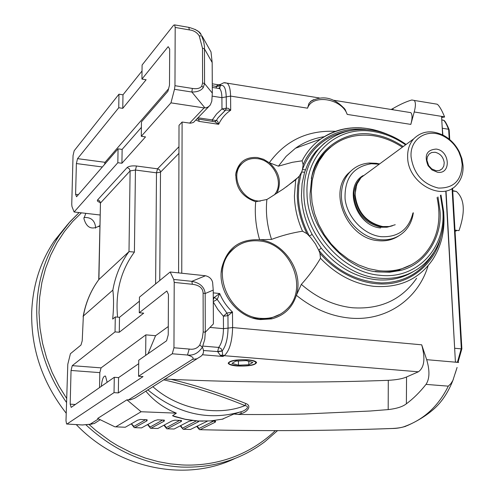 <?xml version="1.0" encoding="UTF-8"?>
<svg xmlns="http://www.w3.org/2000/svg" width="495" height="495" viewBox="0 0 495 495"><rect width="100%" height="100%" fill="white"/><g stroke="black" fill="none" stroke-linecap="round" stroke-linejoin="round"><path stroke-width="0.74" d="M222.057 419.277L233.918 414.006L240.749 411.834C244.839 410.949 250.94 406.537 244.969 405.584C218.697 394.812 191.571 386.224 163.604 379.814M324.374 143.259L315.866 151.445L312.283 156.21L307.785 164.105L304.611 172.223L301.622 172.025L299.345 176.072L295.707 179.753L283.19 189.078L269.02 198.204L266.885 199.479L255.692 201.731C241.814 196.837 235.218 187.265 235.911 173.033C238.664 161.915 245.823 156.742 257.4 157.521L263.6 159.297L269.305 162.737C285.541 140.537 307.593 130.061 335.462 131.324M428.082 265.753C418.102 299.413 385.729 321.88 349.105 318.007C330.208 316.027 312.63 308.447 296.363 295.28C292.366 307.76 284.149 315.618 271.718 318.873L260.543 319.566C237.346 318.099 217.15 291.536 221.673 268.42C226.648 248.422 239.209 238.868 259.355 239.766L271.551 239.394C281.711 235.564 292.038 232.836 302.525 231.208L306.98 233.696L310.916 237.767L315.303 243.713L318.7 250.136L321.249 248.156C336.439 266.44 354.562 276.946 375.625 279.663C389.466 281.042 401.909 278.438 412.935 271.842M237.093 365.991C231.932 365.558 228.962 364.636 228.189 363.237C229.575 360.583 236.115 359.438 247.803 359.815C252.778 360.249 255.705 361.133 256.583 362.47C255.389 365.186 248.892 366.362 237.093 365.991M107.149 382.276L105.528 376.101C103.498 375.705 102.1 379.114 101.326 386.341M437.976 196.93L439.999 210.66C442.493 235.824 426.127 264.578 400.393 270.474L389.732 272.207L379.158 271.953C346.426 271.266 308.23 228.016 310.111 193.477L311.949 175.694C317.74 146.904 348.276 129.244 373.546 134.603C383.347 136.001 393.24 139.986 403.215 146.563M330.635 147.077C321.168 154.551 314.826 164.637 311.609 177.315L311.33 178.522M440.426 195.358L442.877 211.037C445.797 248.669 416.314 279.984 379.288 275.22C342.392 272.126 307.086 232.186 306.999 193.069C305.322 153.698 337.776 125.161 373.416 131.54C384.764 133.341 395.474 137.777 405.56 144.837M440.977 195.005L443.724 211.996C444.609 233.071 438.224 250.266 424.568 263.581C411.995 274.935 396.575 279.768 378.304 278.097C340.306 274.954 303.936 233.813 303.881 193.539C303.664 176.109 308.478 161.413 318.31 149.447C332.393 133.712 350.386 127.308 372.296 130.247C384.256 132.153 395.524 136.892 406.086 144.453M416.648 278.233C401.742 299.753 380.377 309.598 352.558 307.766C333.983 305.731 316.911 297.934 301.344 284.371L296.363 295.28C303.967 271.823 284.266 242.123 259.615 239.797M276.928 193.254C281.903 182.172 279.366 172 269.305 162.737L278.4 166.165L286.147 156.333L295.453 148.259C304.06 142.17 313.657 138.315 324.244 136.694M278.4 166.165L292.328 162.304L302.111 160.807L303.163 164.748L302.451 169.55C310.6 148.048 326.248 135.135 349.396 130.81M242.012 163.486C238.652 166.271 236.573 169.946 235.781 174.506L235.663 175.335M234.624 247.884C227.589 253.174 223.239 260.45 221.574 269.713L221.222 272.51M252.667 317.976L259.176 319.182L269.992 318.52L280.448 314.108M148.03 353.746L155.572 335.703L168.275 326.533M145.66 355.398L145.858 334.855L155.572 335.703M259.615 239.759C255.865 226.927 254.56 214.248 255.692 201.731M456.836 368.249L452.875 380.445L450.871 383.65L448.284 386.156C438.551 405.912 424.159 419.29 405.114 426.288L407.255 425.62C411.029 423.955 422.117 418.85 431.807 410.776C440.965 403.388 448.148 392.875 453.358 379.238M213.271 297.291L214.347 297.396L219.675 293.516C222.639 300.595 226.908 306.764 232.483 312.029L227.947 315.674L226.877 313.081L232.483 312.029L232.619 327.572L421.709 344.817L426.678 359.673C429.895 370.613 429.672 378.848 426.009 384.386L448.284 386.156M208.977 106.388L193.489 122.432L190.526 123.218L182.098 122.036L181.764 273.215M343.808 107.867L345.102 109.426L347.212 114.407C341.767 98.511 312.339 93.666 307.55 108.182L308.985 103.337L311.473 100.832M393.123 109.797L392.943 108.541C400.146 104.352 406.445 101.506 411.828 99.99L414.259 100.442C415.794 102.23 415.781 106.072 414.222 111.975L410.831 124.394C412.409 118.509 412.422 114.593 410.856 112.643L408.282 112.229M414.259 100.442L437.116 104.191L438.106 104.977C440.154 107.322 442.307 111.276 444.56 116.851L441.577 116.492L442.61 134.894M458.624 362.309L455.419 362.037L445.828 191.893M444.609 116.981L441.627 117.47M217.658 351.431L222.187 350.924L222.917 356.456L220.3 355.342L217.658 351.58L203.476 350.503M405.114 426.288C402.447 427.463 398.215 428.187 392.417 428.472C328.024 430.836 263.885 431.244 200.005 429.691L199.46 429.691L198.538 428.614L199.002 428.472L197.233 426.084M198.538 428.614L196.663 426.368M207.51 421.096L190.464 429.462L183.088 429.276L180.743 425.595M182.191 428.206L180.248 425.849M192.567 420.527L189.059 421.27L174.116 429.01L166.766 428.8L165.899 427.723L166.388 427.575L164.291 425.038M165.899 427.723L163.888 425.255M167.285 428.8L181.337 421.468L181.529 420.478L174.859 420.156L171.969 420.929L157.806 428.491L150.48 428.249L149.638 427.166L150.146 427.018L147.85 424.419M149.638 427.166L147.559 424.58M157.806 428.491L150.963 428.262L164.235 421.127L164.365 420.131L157.657 419.81L154.805 420.583L141.533 427.903L134.225 427.624L133.409 426.529L133.928 426.387L131.423 423.732M133.409 426.529L131.255 423.831M212.287 85.734L216.185 86.408L218.177 84.756L219.452 84.923M213.289 301.585L217.231 299.444L226.877 313.081L223.394 316.225L227.947 315.674L228.04 328.111C227.824 338.493 225.875 346.098 222.187 350.924L221.055 348.567L218.679 347.428C221.692 343.443 223.294 337.188 223.48 328.655L223.394 316.225L217.837 309.499L213.289 302.043M217.664 351.735L222.181 351.085M202.412 354.76L222.917 356.456L224.192 355.682L222.564 355.088L220.3 355.342M164.885 379.009L171.208 379.356C196.899 385.642 221.772 393.704 245.823 403.53L244.969 405.584C217.478 416.821 177.977 409.328 152.782 386.626M245.823 403.53C252.636 405.968 246.51 412.564 241.418 413.43L238.312 414.464C263.328 414.643 285.293 414.494 304.202 414.018L370.223 411.017L388.185 409.594L388.284 380.321C396.47 379.875 402.559 378.762 406.55 376.98L406.376 403.796C413.356 398.617 419.902 392.145 426.009 384.386M147.733 389.806C176.913 413.758 207.919 421.103 240.749 411.834L241.418 413.43M220.108 84.707L218.648 84.781M216.191 86.545L220.454 85.765C223.957 84.299 225.881 88.005 226.24 96.884L226.326 108.17L228.362 108.349L230.707 110.224L225.683 110.057L218.078 117.798L216.247 120.588L212.262 119.914L216.618 113.937L221.977 108.937L225.145 110.441M220.665 84.311L220.448 85.635L216.191 86.279M220.448 85.635L219.613 87.714L218.462 88.401M202.498 48.225L204.46 48.85L212.176 62.537L212.318 93.097L204.559 83.556L202.585 82.968L202.498 48.225L199.25 35.931L201.682 35.795L203.748 41.945L204.466 46.468L204.559 83.556L203.284 87.51C201.267 90.535 197.462 92.045 191.862 92.027L192.338 88.438C197.066 89.137 200.203 88.351 201.756 86.087L202.585 82.968M199.25 35.931C197.01 32.404 193.718 30.393 189.381 29.91L188.793 27.361L188.249 27.268M195.024 29.354L198.613 31.649L201.211 34.823M202.474 37.812L202.04 35.999L211 51.932L212.176 62.537M122.983 94.811L122.772 108.337L118.744 107.737L118.967 94.199L122.983 94.811L142.028 70.989M212.318 93.097L211.798 101.19L210.301 105.002L208.426 106.79L206.304 107.755L204.07 107.904L170.961 102.855L174.488 89.31L174.964 85.703L175.187 27.442L174.624 24.892L173.64 25.183L142.096 65.006L141.935 79.082L146.124 79.745L122.772 108.337M119.276 332.256L115.038 331.891L115.285 316.949L119.512 317.332L119.276 332.256L143.699 313.168L139.281 312.753L139.46 297.149L170.162 271.996L205.493 275.752C209.329 276.68 211.705 278.883 212.621 282.348L213.234 290.089L213.394 323.916L205.283 332.256L204.788 339.261L202.387 347.199C204.311 351.165 203.736 354.265 200.654 356.487L196.923 358.776L192.506 359.327C194.201 357.996 192.53 356.567 187.487 355.033L189.201 349.055L173.955 347.775L174.209 282.416L173.739 279.452L191.862 281.327C200.023 282.936 204.46 287.007 205.171 293.529L205.283 332.256L203.197 331.897L202.337 337.974L199.776 344.99C197.245 348.424 193.724 349.779 189.201 349.055M134.72 427.631L147.046 420.775L147.114 419.785L140.394 419.457L137.56 420.23L125.278 427.241L114.859 426.808L97.626 418.454L126.918 399.83L141.118 411.747L176.356 413.152L172.551 415.738L174.506 416.58L185.724 419.457L197.066 420.948M176.356 413.152C163.975 408.189 153.778 400.826 145.753 391.056M233.918 414.006L238.312 414.464M171.208 379.356C241.337 382.53 310.971 382.944 380.111 380.612L388.284 380.321M199.98 429.697C263.94 431.25 328.086 430.848 392.424 428.497L392.43 428.497C396.644 428.478 401.142 427.729 405.912 426.238M200.005 429.691L215.319 422.142L215.603 421.146L210.66 420.911M183.596 429.295L190.464 429.462M183.614 429.283L198.365 421.808L198.99 421.059M167.261 428.812L174.116 429.01M134.702 427.643L141.533 427.903M141.118 411.747L115.743 426.839L125.278 427.241M224.551 82.665L227.18 83.166L223.759 82.758L220.535 84.422L218.177 84.756L212.275 83.816M209.478 49.228L211 51.932M141.935 79.082L168.164 46.666L169.68 48.993L169.494 85.202L167.923 91.29L141.452 121.85L141.285 136.292L145.53 136.892L121.918 163.257L117.835 162.713L74.102 211.99L71.985 206.582L71.744 204.367L73.037 155.609L74.176 150.746L118.967 94.199M104.525 164.476L105.051 162.317L168.572 88.791M105.051 162.317L77.542 158.647L118.744 107.737M117.835 162.713L118.064 148.84L76.57 196.738L75.593 194.325L78.365 194.665M118.064 148.84L122.135 149.403L121.918 163.257M141.384 127.376L122.135 149.403M75.593 194.325L76.385 163.554L102.354 166.976M76.385 163.554L77.542 158.647M174.209 282.416L192.363 284.279C199.299 285.139 202.882 288.09 203.105 293.127L205.171 293.529L213.234 290.089M192.363 284.279L191.862 281.327L205.493 275.752M139.281 312.753L166.84 291.004L168.436 294.438L168.232 334.855L166.574 340.795L138.742 360.224L138.563 376.262L172.266 353.776L187.487 355.033C193.458 355.732 198.427 353.121 202.387 347.199L199.776 344.99M197.152 358.689L134.758 398.197L130.433 399.799L128.465 399.904L192.506 359.327M126.918 399.83L128.465 399.904M66.949 424.036L82.114 424.964L90.288 424.302M117.581 317.159C115.199 292.267 120.805 270.573 134.411 252.085L128.997 251.602L98.777 279.644M170.961 102.855L141.285 136.292M74.102 211.99L100.052 214.991M214.799 121.764L216.247 120.588C217.262 120.433 218.066 121.671 218.654 124.294L214.898 121.782L213.859 121.628M392.943 108.541L391.118 109.475M388.185 409.594C396.662 408.629 402.726 406.698 406.376 403.796M421.709 344.817C425.465 358.553 424.351 367.55 418.374 371.801L406.55 376.98M213.246 292.873L219.675 293.516L217.231 299.444L214.347 297.396L213.283 299.76M178.59 272.881L179.017 125.334L182.098 122.036M170.162 271.996L173.739 279.452M172.266 353.776L173.955 347.775M138.563 376.262L143.036 376.602L118.33 392.925L114.036 392.622L114.289 377.289L118.571 377.611L118.33 392.925M115.285 316.949L112.674 319.089C113.782 308.063 113.838 298.398 112.848 290.113L83.358 316.008L82.213 340.838L80.976 345.058L70.42 353.708L67.803 364.24L65.99 420.756L66.59 424.017L66.974 424.023L114.036 392.622M119.512 317.332L139.417 301.183M118.571 377.611L138.705 363.689M114.289 377.289L71.187 407.379L70.185 404.155L71.051 370.458L72.251 365.657L115.038 331.891M72.251 365.657L101.067 367.872L99.829 372.63L99.532 387.591M145.858 334.855L101.067 367.872M71.051 370.458L99.829 372.63M70.185 404.155L75.32 404.495M375.26 271.396C383.291 272.559 390.976 272.176 398.327 270.239L411.605 264.621M433.54 252.908C421.752 272.479 404.458 282.484 381.645 282.923C356.629 281.544 335.647 270.617 318.7 250.136L319.918 253.205L320.488 258.297C315.086 267.517 308.701 276.21 301.344 284.371M305.421 169.816L302.451 169.55L300.688 175.255L298.813 185.347L298.349 195.884C298.751 209.688 302.414 223.066 309.338 236.022L312.153 234.432L321.249 248.156M271.551 239.394C267.077 225.943 265.518 212.64 266.885 199.479M463.054 165.509C463.431 173.473 461.21 180.007 456.384 185.111C441.75 201.948 407.787 182.89 407.657 157.367C407.397 149.935 409.402 143.773 413.678 138.872C422.117 130.661 432.376 129.659 444.442 135.865C450.976 139.714 455.994 145.159 459.496 152.206L461.953 158.784L463.054 165.509M367.698 172.675L361.078 177.544L357.118 183.775L355.534 189.183L355.144 195.036C357.415 212.306 366.634 222.812 382.808 226.562L389.268 226.512L395.227 224.73M357.415 183.113L356.728 184.579L354.785 195.649C357.013 212.627 366.083 222.954 381.979 226.642L387.443 226.704M462.169 164.359C461.6 180.496 453.649 188.391 438.322 188.051C422.662 184.097 413.585 173.689 411.073 156.835C409.594 137.975 428.868 127.048 444.986 136.991C451.019 140.543 455.647 145.573 458.884 152.083L461.148 158.146L462.169 164.359M426.913 160.194L428.639 165.547L431.727 168.888L436.095 170.726L439.467 170.466L442.208 168.752L443.798 166.066L444.219 162.737C443.39 157.088 440.346 153.592 435.086 152.256L431.64 152.516L429.196 153.957L427.321 156.934L426.913 160.194M437.456 172.229L431.98 169.927L428.107 165.738C423.986 155.393 426.678 149.837 436.188 149.082C450.011 150.591 451.421 174.747 437.456 172.229M379.226 164.198L371.324 163.734C353.053 166.741 344.303 178.516 345.083 199.07C347.323 217.571 363.72 234.692 381.014 236.678C398.135 237.513 408.777 229.624 412.941 213.005M379.597 163.925L376.336 163.307L369.332 163.022C361.344 163.628 354.711 166.815 349.433 172.576C343.907 178.936 341.241 186.844 341.432 196.305C341.668 216.878 360.038 237.749 379.479 239.623C389.367 240.638 397.652 237.965 404.335 231.592C409.303 226.592 412.298 220.312 413.325 212.763M380.649 227.96C356.035 226.159 343.029 186.763 363.113 175.583M352.774 169.389L347.898 173.733C328.024 193.557 347.96 238.497 377.877 240.644C385.654 241.504 392.572 239.939 398.63 235.948M437.054 197.524C442.078 221.791 436.943 241.721 421.647 257.313C410.114 267.832 395.932 272.306 379.108 270.728L368.688 268.667L358.417 264.85L348.567 259.368L339.421 252.357L331.229 244.016L324.225 234.562L318.588 224.26L314.486 213.401L312.023 202.276L311.256 191.194L312.197 180.458L314.801 170.354L318.984 161.147L324.621 153.066C337.417 138.903 353.739 133.13 373.589 135.76C383.668 137.344 393.253 141.162 402.33 147.213M260.252 201.162L258.037 200.995C241.616 199.615 230.546 176.659 240.626 165.052C244.846 159.996 250.445 157.868 257.412 158.666C273.939 160.287 284.749 183.447 274.273 194.956M247.5 359.989C254.727 360.787 257.177 362.099 254.863 363.912C251.052 365.619 245.223 366.257 237.383 365.824L230.695 364.561C224.155 362.284 236.288 358.925 247.5 359.989M238.466 365.199L248.83 364.753L252.834 362.476L246.386 360.632L235.898 361.09L231.982 363.386L238.466 365.199L238.423 360.979M248.83 364.753L248.787 361.319M259.374 240.954C290.454 243.187 309.103 288.566 287.013 309.016C279.861 316.014 271.031 319.12 260.525 318.335C230.126 316.911 210.468 273.017 230.503 251.924C238.089 243.497 247.717 239.84 259.374 240.954M95.486 228.17L95.591 227.013C94.632 220.238 90.752 217.07 83.952 217.515M85.827 213.382L83.878 218.468C86.514 227.941 91.829 230.336 99.835 225.658M234.89 458.506C186.089 482.198 118.887 469.229 76.267 424.605M66.194 413.22C42.397 382.629 30.9 348.783 31.711 311.671C32.862 285.145 40.411 261.546 54.351 240.867L67.4 224.736M454.992 230.119L458.995 230.627C465.479 211.872 464.595 198.811 456.341 191.441L452.702 190.643M457.145 230.398L455.066 231.388M442.499 119.988L443.706 120.316C445.154 121.683 446.75 124.66 448.501 129.238L448.953 129.244C447.084 124.635 445.488 121.813 444.17 120.768M442.054 124.95L442.883 135.03M446.082 191.726L454.874 352.292M457.974 362.253L461.705 349.408L461.198 348.857L457.423 362.21M452.065 188.484L461.315 348.474L461.872 348.845L452.56 188.18M449.745 139.602L449.175 129.777M461.705 349.408L458.036 362.26M453.649 206.984L453.692 207.702M172.551 415.738L185.223 419.259L198.049 420.985L210.783 420.899L223.177 419.03M304.611 172.223L302.105 183.503L301.449 195.414C301.845 208.834 305.409 221.84 312.153 234.432M306.98 233.696C300.873 221.352 297.644 208.704 297.285 195.742L297.681 185.712L299.345 176.072M302.525 231.208C297.421 219.681 294.717 207.968 294.407 196.07L295.707 179.753M443.823 214.521C444.85 231.363 441.156 246.362 432.754 259.516C419.086 279.267 399.471 288.208 373.917 286.339C353.888 283.907 336.08 274.558 320.488 258.297M302.111 160.807C306.727 151.903 312.92 144.651 320.692 139.039C332.671 130.649 346.296 126.93 361.573 127.865M426.678 359.673L458.58 362.445M307.55 108.182L230.583 96.098L230.707 110.224C225.448 113.739 221.432 118.429 218.654 124.294L199.213 121.411L195.94 120.038M410.831 124.394L347.212 114.407M444.56 116.851L414.222 111.975M444.256 117.173L441.589 116.746M202.826 346.079L218.679 347.428L217.658 351.58M216.42 88.079L216.185 86.408M209.979 327.43L223.48 328.655L232.619 327.572C232.192 341.779 229.383 351.147 224.192 355.682L418.374 371.801M199.002 428.472L213.654 421.053M182.674 428.064L196.397 420.899M166.388 427.575L179.735 420.391M150.146 427.018L162.669 420.051M133.928 426.387L145.536 419.704M225.479 110.175L226.326 108.17L221.977 108.937L221.902 97.657L212.244 96.154M319.331 97.954L227.18 83.166C229.315 85.103 230.447 89.416 230.583 96.098L221.902 97.657C221.816 92.961 221.036 89.935 219.551 88.574L217.614 88.271M215.319 422.142L214.063 421.072M198.365 421.808L197.567 421.109M181.337 421.468L180.161 420.41M164.235 421.127L163.09 420.069M147.046 420.775L145.945 419.723M198.087 117.798L212.262 119.914L212.466 121.417M203.284 87.51L201.756 86.087M134.411 252.085L135.444 170.033L156.488 172.817L160.504 172.167L160.058 170.534L159.124 169.482L157.534 168.82L156.488 172.817L155.616 283.913M174.964 85.703L192.338 88.438M174.488 89.31L191.862 92.027L204.992 107.953M175.187 27.442L189.381 29.91M178.936 153.37L160.504 172.167L159.749 280.529M91.915 424.147L90.071 424.24L94.316 423.51L100.188 419.748M203.105 293.127L203.197 331.897M66.974 424.023L82.51 424.964L90.071 424.24L98.499 418.894M112.848 290.113C115.391 275.678 120.774 262.839 128.997 251.602L130.105 170.911L129.251 168.702L127.122 167.551C128.941 166.116 132.054 165.596 136.472 166.004L135.444 170.033L130.105 170.911L100.454 203.037L98.907 279.471C91.037 290.169 85.852 302.346 83.358 316.008M100.194 202.48C97.713 201.719 96.865 200.852 97.639 199.881L99.65 200.951L100.454 203.037L98.74 279.694M136.472 166.004L157.534 168.82L178.955 146.724M97.639 199.881L127.122 167.551M313.657 99.65L311.194 100.992M189.61 123.144L204.07 107.904M199.213 121.411L198.705 119.369L198.291 119.301M303.163 164.748C310.476 146.198 333.475 125.835 365.737 129.56M440.538 238.083C435.229 261.323 413.121 282.899 385.333 283.957C357.625 285.064 332.974 268.921 319.918 253.205M360.007 178.819L359.791 179.054C355.738 183.645 353.789 189.381 353.944 196.255C356.171 213.209 365.23 223.53 381.113 227.205L386.942 227.224L392.387 225.819M54.351 240.867L59.592 235.038L68.731 223.177L79.12 212.584L70.135 221.581L59.592 235.038C45.528 255.921 37.929 279.768 36.785 306.597C35.98 340.981 45.874 372.921 66.478 402.41M85.895 424.803C113.85 450.766 145.586 464.848 181.114 467.051C212.968 468.19 240.892 459.737 264.887 441.682L277.559 430.607M275.412 430.607C244.313 460.053 207.962 466.309 181.745 464.923L170.49 463.877L158.363 461.68L145.419 458.092L131.763 452.838L117.593 445.642L110.41 441.231L96.061 430.644L89.013 424.425M66.59 398.339L58.868 385.927L52.167 372.518L46.685 358.281L42.582 343.406L40.002 328.142L39.012 312.735L39.643 297.47L41.871 282.614L45.614 268.395L50.738 255.043L57.067 242.711L64.424 231.53L72.604 221.568L81.397 212.856M442.499 128.292L448.977 129.313M454.917 348.282L461.198 348.857L461.315 348.474M448.643 129.319L449.213 139.151M198.006 421.01L203.03 421.165M311.609 177.315L311.949 175.694M388.173 134.584C363.621 124.202 341.123 125.687 320.692 139.039L295.453 148.259M235.781 174.506L235.911 173.033M221.574 269.713L221.673 268.42M218.889 88.203L219.613 87.714L220.077 87.992L219.551 88.574L212.293 87.423M174.624 24.892L188.793 27.361C196.088 29.372 200.228 31.853 201.211 34.817M225.831 109.785L218.078 117.798L225.831 109.785M82.486 424.982L82.814 424.995M100.293 203.321L100.386 202.381M216.123 120.78L214.898 121.782L197.103 118.825M98.901 279.477C90.82 290.423 85.555 302.872 83.098 316.819M310.427 101.537C322.734 94.78 334.292 97.41 345.102 109.426M410.856 112.643L333.779 100.275M457.083 367.457L455.332 373.063M398.327 270.239L400.393 270.474M324.701 142.975L315.866 151.445L318.31 149.447M298.596 177.012L286.259 186.924M269.992 318.52L271.718 318.873M431.727 168.888L431.98 169.927M428.639 165.547L428.107 165.738M413.678 138.872L361.078 177.544M356.728 184.579L357.118 183.775M444.986 136.991L444.442 135.865M458.884 152.083L459.496 152.206M439.869 170.323L442.208 168.752M371.324 163.734L369.332 163.022M323.142 154.267L324.621 153.066M239.357 166.19L240.626 165.052M229.222 252.908L230.503 251.924M99.842 225.559L98.79 226.648M441.775 120.007L443.706 120.316C444.776 120.502 446.521 123.459 448.94 129.195M456.341 191.441L452.727 190.996"/></g></svg>
